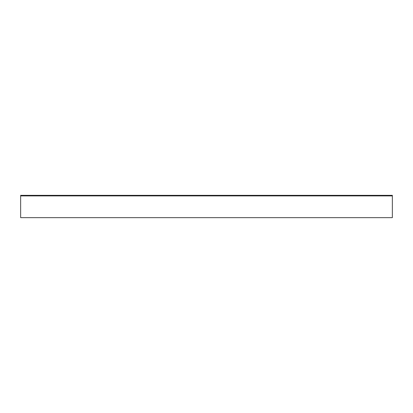 <?xml version="1.0" encoding="UTF-8"?>
<svg xmlns="http://www.w3.org/2000/svg" width="413" height="413" viewBox="0 0 413 413"><rect width="100%" height="100%" fill="white"/><g stroke="black" fill="none" stroke-linecap="round" stroke-linejoin="round"><path stroke-width="0.62" d="M20.65 217.651L392.35 217.651L392.35 195.907L20.65 195.907L20.65 217.651M392.35 195.907L392.35 195.349L20.65 195.349L20.65 195.907"/></g></svg>
